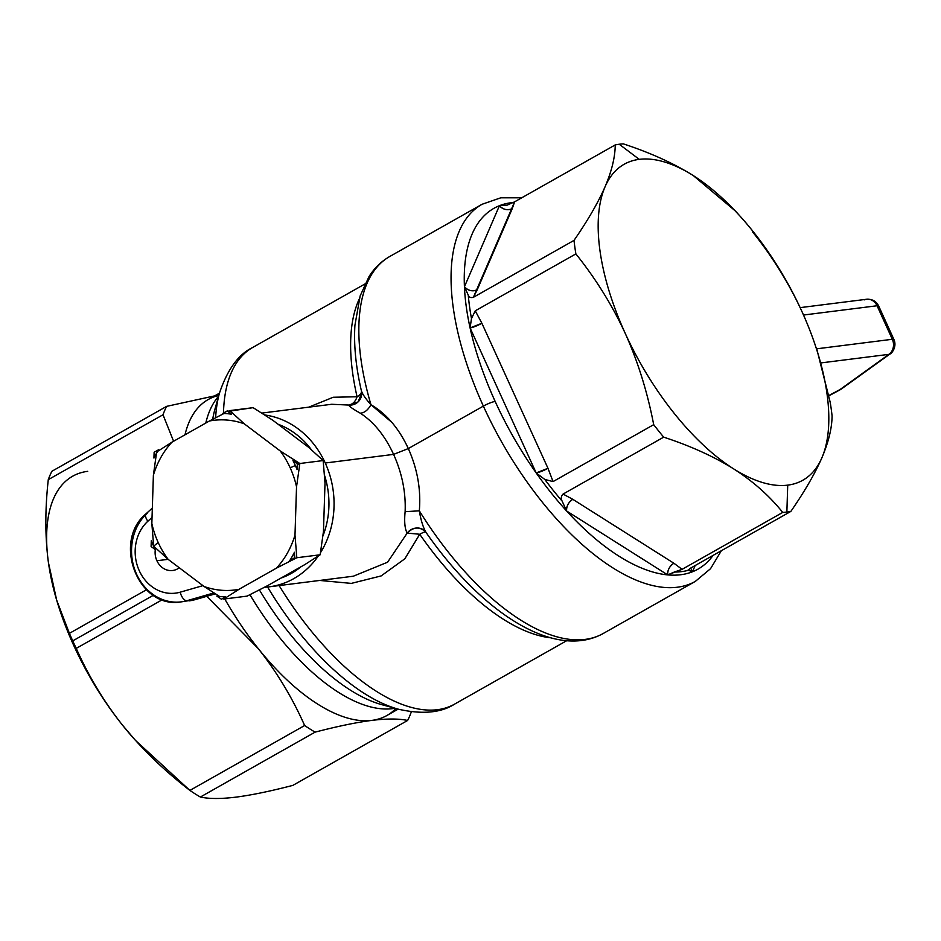 <?xml version="1.0" encoding="UTF-8"?>
<svg xmlns="http://www.w3.org/2000/svg" width="941" height="941" viewBox="0 0 941 941"><rect width="100%" height="100%" fill="white"/><g stroke="black" fill="none" stroke-linecap="round" stroke-linejoin="round"><path stroke-width="1.41" d="M324.539 475.37A80.797 70.422 82.8 0 1 322.939 535.911A80.797 70.422 -97.2 0 0 324.539 475.37M300.979 566.764A80.797 70.422 82.8 0 1 280.959 578.092A80.797 70.422 -97.2 0 0 300.979 566.764M278.042 424.226A80.797 70.422 82.8 0 1 311.353 449.68A80.797 70.422 -97.2 0 0 278.042 424.226M325.257 463.007A86.654 75.527 82.8 0 1 320.516 552.638A86.654 75.527 -97.2 0 0 325.257 463.007L393.597 454.385C402.089 473.311 405.924 492.402 405.124 511.681C404.136 521.737 404.83 528.877 407.171 533.1L387.586 562.212L353.334 576.21L387.586 562.212L407.171 533.1L419.733 534.253L404.842 558.789L381.14 575.927L351.322 583.396L319.728 580.444L351.322 583.396L381.14 575.927L404.842 558.789L419.733 534.253A204.915 94.571 60.5 0 0 550.744 637.81A204.915 94.571 -119.5 0 1 419.733 534.253L407.171 533.1C404.83 528.877 404.136 521.737 405.124 511.681L419.321 510.822C420.85 520.008 423.027 527.101 425.826 532.124C419.851 526.384 413.628 526.701 407.171 533.1A11.704 10.539 149.1 0 1 425.826 532.124A11.704 2.023 -34.7 0 0 419.733 534.253A11.704 2.023 145.3 0 1 425.826 532.124C423.027 527.101 420.85 520.008 419.321 510.822L405.124 511.681C405.924 492.402 402.089 473.311 393.597 454.385L325.257 463.007A86.654 75.527 -97.2 0 0 264.739 414.969A86.654 75.527 82.8 0 1 325.257 463.007M318.281 556.025A86.654 75.527 82.8 0 1 264.562 587.243A86.654 75.527 -97.2 0 0 269.197 586.819A86.654 75.527 -97.2 0 0 318.281 556.025M323.457 531.5L325.01 483.204L323.457 531.5L320.152 554.79L323.457 531.5M308.66 447.34L272.761 420.227L308.66 447.34L323.163 460.561L325.01 483.204L323.163 460.561L308.66 447.34M267.456 585.725L304.908 564.541L320.152 554.79L296.827 557.731L294.992 535.088L296.533 486.791L299.85 463.501L323.163 460.561L299.85 463.501L280.195 450.927L244.284 423.826L229.78 410.605L253.105 407.665L272.761 420.227L253.105 407.665L228.298 411.346L229.78 410.605L244.284 423.826L280.195 450.927A85.478 74.504 82.8 0 1 290.193 467.83L295.345 465.513L290.193 467.83A85.478 74.504 82.8 0 1 296.533 486.791A85.478 74.504 -97.2 0 0 290.193 467.83A85.478 74.504 -97.2 0 0 280.195 450.927L299.85 463.501L296.533 486.791L294.992 535.088A85.478 74.504 82.8 0 1 276.442 568.129L296.827 557.731L320.152 554.79L304.908 564.541L267.456 585.725L247.071 596.124L267.456 585.725M391.844 422.356L370.966 404.724C365.59 398.725 362.391 394.056 361.368 390.691C362.391 394.056 365.59 398.725 370.966 404.724C367.955 410.123 364.379 412.946 360.227 413.158C352.734 408.935 348.935 406.23 348.817 405.053L331.655 404.277L348.817 405.053C348.935 406.23 352.734 408.935 360.227 413.158C373.836 421.98 384.951 435.718 393.597 454.385L408.323 448.563C417.428 468.947 421.098 489.696 419.321 510.822A216.63 99.969 60.5 0 0 603.146 633.54A216.63 99.969 -119.5 0 1 419.321 510.822C421.098 489.696 417.428 468.947 408.323 448.563L393.597 454.385C384.951 435.718 373.836 421.98 360.227 413.158C364.379 412.946 367.955 410.123 370.966 404.724C386.528 413.852 398.984 428.461 408.323 448.563L483.368 406.112A216.63 99.969 60.5 0 0 695.364 581.373A216.63 99.969 -119.5 0 1 483.368 406.112L408.323 448.563M171.932 442.188L156.7 451.939L171.932 442.188L209.396 421.003L171.932 442.188A85.478 74.504 -97.2 0 0 153.383 475.24L151.842 523.525L153.677 546.18L168.18 559.389L204.091 586.502L219.559 596.476L204.091 586.502L168.18 559.389A85.478 74.504 82.8 0 1 158.182 542.498A85.478 74.504 82.8 0 1 151.842 523.525L153.383 475.24A85.478 74.504 82.8 0 1 171.932 442.188M223.993 413.499L209.396 421.003A85.478 74.504 82.8 0 1 244.284 423.826A85.478 74.504 -97.2 0 0 209.396 421.003L223.993 413.499M156.465 453.291L153.383 475.24L156.465 453.291M223.746 599.064L247.071 596.124L223.746 599.064L238.99 589.313L276.442 568.129L238.99 589.313A85.478 74.504 82.8 0 1 204.091 586.502A85.478 74.504 -97.2 0 0 238.99 589.313L223.746 599.064L222.923 598.57L223.746 599.064M521.749 197.798L500.765 197.81L482.063 204.279A216.63 99.969 60.5 0 0 483.368 406.112A216.63 99.969 -119.5 0 1 482.063 204.279L389.833 256.446A216.63 99.969 60.5 0 0 370.966 404.724A216.63 99.969 -119.5 0 1 389.833 256.446C381.423 261.257 374.494 267.962 369.037 276.548L360.144 295.933L354.922 325.339C353.698 345.159 355.863 367.025 361.426 390.95L361.709 392.997A11.704 11.61 -2 0 1 361.709 393.091A11.704 11.61 -2 0 1 348.817 405.053C352.734 404.301 355.498 401.536 357.074 396.761A204.915 94.571 -119.5 0 1 359.191 299.156A204.915 94.571 60.5 0 0 357.074 396.761L333.22 397.255L308.766 407.159L333.22 397.255L357.074 396.761C355.251 401.842 352.487 404.606 348.817 405.053L358.003 401.972L361.709 393.091L361.473 391.15A11.704 11.61 -2 0 1 361.473 391.162M297.732 464.442L299.85 463.501L297.732 464.442M294.992 535.088L296.827 557.731L276.442 568.129A85.478 74.504 -97.2 0 0 294.992 535.088M153.677 546.18L151.842 523.525A85.478 74.504 -97.2 0 0 158.182 542.498L153.677 546.18L158.182 542.498A85.478 74.504 -97.2 0 0 168.18 559.389L153.677 546.18M381.999 704.715A186.624 86.137 -119.5 0 1 259.41 589.901A186.624 86.137 60.5 0 0 381.999 704.715L398.384 709.196A199.786 92.206 -119.5 0 1 267.585 587.008A199.786 92.206 60.5 0 0 398.384 709.196C422.191 714.572 440.906 712.89 454.538 704.15A204.915 94.571 -119.5 0 1 279.112 585.573A204.915 94.571 60.5 0 0 454.538 704.15L566.647 640.739M223.488 413.028A204.915 94.571 -119.5 0 1 252.764 347.429A204.915 94.571 60.5 0 0 223.488 413.028M457.373 572.14A210.772 97.276 -119.5 0 1 425.826 532.124A210.772 97.276 60.5 0 0 457.373 572.14C507.058 627.282 563.283 655.512 603.146 633.54L695.364 581.373L710.549 568.682L721.371 550.708M147.855 521.243L152.042 517.421L147.855 521.243A9.363 3.905 -132.4 0 1 146.09 513.751A9.363 3.905 47.6 0 0 147.855 521.243A40.392 35.217 -97.2 0 0 139.268 570.716A40.392 35.217 -97.2 0 0 180.19 592.183A40.392 35.217 82.8 0 1 139.268 570.716A40.392 35.217 82.8 0 1 147.855 521.243M202.95 585.631L180.19 592.183L202.95 585.631M155.63 548.027A17.561 15.315 -97.2 0 0 155.324 549.591A17.561 15.315 82.8 0 1 155.63 548.027M155.312 549.673A17.561 15.315 -97.2 0 0 156.9 560.742A17.561 15.315 -97.2 0 0 179.272 567.764A17.561 15.315 82.8 0 1 172.662 570.493A17.561 15.315 82.8 0 1 156.9 560.742A17.561 15.315 82.8 0 1 155.312 549.673M213.936 592.924L187 600.687A9.363 4.552 -106.1 0 1 180.19 592.183A9.363 4.552 73.9 0 0 187 600.687L213.936 592.924M194.975 599.676L187 600.687A49.767 43.38 82.8 0 1 181.248 601.864A49.767 43.38 -97.2 0 0 187 600.687L194.975 599.676L215.336 593.818L194.975 599.676A49.767 43.38 82.8 0 1 189.223 600.864A49.767 43.38 -97.2 0 0 194.975 599.676A9.363 4.552 73.9 0 0 195.305 599.605A9.363 4.552 -106.1 0 1 194.975 599.676M195.634 599.488A9.363 4.552 -106.1 0 1 195.305 599.605L215.36 593.842M357.074 396.761A11.704 5.611 167 0 0 361.462 391.103A11.704 5.611 -13 0 1 357.074 396.761M215.63 417.769A199.786 92.206 -119.5 0 1 219.512 392.962A199.786 92.206 60.5 0 0 215.63 417.769M507.105 205.15L499.436 205.703A9.363 7.846 -156.7 0 0 512.269 208.596L477.263 289.687A9.363 7.846 23.3 0 1 464.431 286.782L499.436 205.703L464.431 286.782C468.265 290.793 472.535 291.757 477.263 289.687L473.394 297.309C470.629 298.003 468.924 297.274 468.265 295.133L464.431 286.782A207.255 95.653 -119.5 0 1 499.436 205.703L507.105 205.15L514.609 201.833L512.269 208.596C507.54 210.666 503.259 209.702 499.436 205.703A207.255 95.653 -119.5 0 1 513.363 202.491A207.255 95.653 60.5 0 0 499.436 205.703A207.255 95.653 60.5 0 0 464.431 286.782A207.255 95.653 60.5 0 0 470.088 327.939A207.255 95.653 60.5 0 0 495.166 401.442A9.363 1.541 155.5 0 0 483.368 406.112A9.363 1.541 -24.5 0 1 495.166 401.442A207.255 95.653 60.5 0 0 536.182 472.947A207.255 95.653 60.5 0 0 566.6 510.975A207.255 95.653 60.5 0 0 667.687 574.892A207.255 95.653 60.5 0 0 692.458 571.775A207.255 95.653 60.5 0 0 713.078 555.402A207.255 95.653 -119.5 0 1 692.458 571.775L688.165 569.858M673.885 563.236L682.096 569.34L667.687 574.892C667.487 570.058 669.557 566.176 673.885 563.236A9.363 6.293 -57.7 0 0 667.687 574.892A207.255 95.653 -119.5 0 1 566.6 510.975L562.142 501.118C560.707 498.683 561.012 496.33 563.059 494.072L572.798 499.318C568.47 502.247 566.4 506.129 566.6 510.975L667.687 574.892L566.6 510.975A9.363 6.293 122.3 0 1 572.798 499.318L673.885 563.236L572.798 499.318L563.059 494.072L663.687 437.153C690.6 445.975 713.925 456.55 733.651 468.877C753.129 481.345 769.479 495.86 782.724 512.422L682.096 569.34L673.885 563.236M547.968 468.277L553.073 481.58L544.815 479.463L536.182 472.947L547.968 468.277A9.363 1.541 -24.5 0 1 536.182 472.947A207.255 95.653 -119.5 0 1 495.166 401.442A207.255 95.653 -119.5 0 1 470.088 327.939L471.488 318.552L475.252 310.824L481.886 323.269L470.088 327.939L536.182 472.947L470.088 327.939A9.363 1.541 155.5 0 0 481.886 323.269L547.968 468.277L481.886 323.269L475.252 310.824L575.88 253.905C595.841 278.842 612.285 305.331 625.236 333.373C637.916 361.567 647.408 391.997 653.701 424.662A204.915 94.571 60.5 0 0 663.687 437.153L563.059 494.072C561.012 496.33 560.707 498.671 562.142 501.118L566.6 510.975A207.255 95.653 -119.5 0 1 536.182 472.947L544.815 479.463A204.915 94.571 60.5 0 0 562.142 501.118A204.915 94.571 -119.5 0 1 544.815 479.463L553.073 481.58L653.701 424.662L553.073 481.58L547.968 468.277M690.694 568.058L692.458 571.775L695.152 565.529L692.458 571.775A207.255 95.653 -119.5 0 1 667.687 574.892L674.309 572.046A204.915 94.571 60.5 0 0 688.412 570.27L690.235 568.317L790.863 511.398C804.649 491.425 815 473.546 821.905 457.749C828.574 442.094 831.962 428.155 832.079 415.922L832.079 415.922A204.915 94.571 60.5 0 0 830.221 402.407L818.329 354.875M145.514 514.88A49.767 43.38 82.8 0 1 147.172 513.28A9.363 3.905 47.6 0 0 146.09 513.751L152.336 508.046M168.11 559.33L156.9 560.742L168.11 559.33M147.172 513.28A49.767 43.38 -97.2 0 0 135.304 571.163A49.767 43.38 -97.2 0 0 181.248 601.864C138.386 609.639 111.897 541.581 146.09 513.751M212.69 419.286A186.624 86.137 -119.5 0 1 214.901 409.311A186.624 86.137 60.5 0 0 212.69 419.286M464.431 286.782L468.265 295.133A204.915 94.571 60.5 0 0 471.488 318.552L470.088 327.939A207.255 95.653 -119.5 0 1 464.431 286.782M817.941 353.604L830.221 402.407A204.915 94.571 -119.5 0 1 832.079 415.922L832.079 415.922C831.962 428.155 828.574 442.094 821.905 457.749A181.495 83.761 60.5 0 0 817.941 353.604A181.495 83.761 60.5 0 0 801.756 311.118C788.805 283.076 772.361 256.575 752.4 231.651C772.361 256.575 788.805 283.076 801.756 311.118A181.495 83.761 60.5 0 0 740.426 216.583A181.495 83.761 60.5 0 0 693.329 175.614A181.495 83.761 60.5 0 0 639.257 159.358L619.237 144.244A204.915 94.571 60.5 0 0 615.238 144.914A204.915 94.571 -119.5 0 1 619.237 144.244A204.915 94.571 -119.5 0 1 623.377 143.891C650.29 152.713 673.603 163.287 693.329 175.614C673.603 163.287 650.29 152.713 623.377 143.891L623.377 143.891A204.915 94.571 60.5 0 0 619.237 144.244L639.257 159.358A181.495 83.761 60.5 0 0 605.075 186.741A181.495 83.761 -119.5 0 0 625.236 333.373C612.285 305.331 595.841 278.842 575.88 253.905A204.915 94.571 -119.5 0 1 574.022 240.39C587.807 220.429 598.158 202.538 605.075 186.741C598.158 202.538 587.807 220.429 574.022 240.39L473.394 297.309L574.022 240.39A204.915 94.571 60.5 0 0 575.88 253.905L475.252 310.824L471.488 318.552A204.915 94.571 -119.5 0 1 468.265 295.133C468.924 297.274 470.629 298.003 473.394 297.309L514.609 201.833L615.238 144.914C615.12 157.147 611.732 171.097 605.075 186.741A181.495 83.761 60.5 0 0 625.236 333.373A181.495 83.761 -119.5 0 0 733.651 468.877A181.495 83.761 60.5 0 0 787.723 485.144A181.495 83.761 -119.5 0 1 733.651 468.877C713.925 456.55 690.6 445.975 663.687 437.153A204.915 94.571 -119.5 0 1 653.701 424.662C647.408 391.997 637.916 361.567 625.236 333.373A181.495 83.761 60.5 0 0 733.651 468.877C753.129 481.345 769.479 495.86 782.724 512.422A204.915 94.571 60.5 0 0 786.864 512.057A204.915 94.571 -119.5 0 1 782.724 512.422L682.096 569.34L674.309 572.046A204.915 94.571 -119.5 0 0 688.412 570.27L692.458 571.775M411.252 712.078L411.252 712.078A204.915 94.571 -119.5 0 1 407.629 720.465A204.915 94.571 60.5 0 0 411.252 712.078M205.797 423.038A181.495 83.761 -119.5 0 1 218.559 396.326A181.495 83.761 60.5 0 0 205.797 423.038M395.02 708.267A181.495 83.761 -119.5 0 1 249.93 594.7A181.495 83.761 60.5 0 0 395.02 708.267M740.426 216.583L735.521 211.125L693.329 175.614A181.495 83.761 -119.5 0 0 639.257 159.358A181.495 83.761 -119.5 0 0 605.075 186.741C611.732 171.097 615.12 157.147 615.238 144.914L514.609 201.833M693.329 175.614A181.495 83.761 -119.5 0 1 801.756 311.118A181.495 83.761 -119.5 0 1 821.905 457.749A181.495 83.761 -119.5 0 1 787.723 485.144A181.495 83.761 60.5 0 0 821.905 457.749C815 473.546 804.649 491.425 790.863 511.398A204.915 94.571 -119.5 0 1 786.864 512.057L787.723 485.144L786.864 512.057A204.915 94.571 60.5 0 0 790.863 511.398L690.235 568.317M398.161 709.126L386.927 715.489A181.495 83.761 -119.5 0 1 371.813 720.394C386.88 718.548 398.819 718.571 407.629 720.465L292.886 785.37C270.396 791.216 251.494 795.133 236.179 797.109C251.494 795.133 270.396 791.216 292.886 785.37L407.629 720.465C398.819 718.571 386.88 718.548 371.813 720.394A181.495 83.761 60.5 0 0 395.914 708.514M87.713 471.335A181.495 83.761 60.5 0 0 48.403 562.412A181.495 83.761 -119.5 0 1 87.713 471.335M57.06 601.417A181.495 83.761 60.5 0 0 73.692 645.35A181.495 83.761 60.5 0 0 122.636 725.311A181.495 83.761 60.5 0 0 135.01 739.897A181.495 83.761 -119.5 0 1 122.636 725.311L135.351 740.273L189.894 790.416A204.915 94.571 60.5 0 0 200.362 797.039L315.106 732.133C337.607 726.287 356.51 722.382 371.813 720.394A181.495 83.761 -119.5 0 1 258.257 648.596A181.495 83.761 -119.5 0 1 224.77 598.935A181.495 83.761 60.5 0 0 258.257 648.584L206.773 596.312L258.257 648.596A181.495 83.761 60.5 0 0 371.813 720.394C356.51 722.382 337.607 726.287 315.106 732.133A204.915 94.571 -119.5 0 1 304.637 725.523C292.263 697.61 276.795 671.968 258.257 648.596C276.795 671.968 292.263 697.61 304.637 725.523A204.915 94.571 60.5 0 0 315.106 732.133L200.362 797.039C209.161 798.944 221.1 798.968 236.179 797.109C221.1 798.968 209.161 798.944 200.362 797.039A204.915 94.571 -119.5 0 1 189.894 790.416L304.637 725.523L189.894 790.416C163.84 770.279 141.421 748.577 122.636 725.311C104.075 701.904 88.619 676.261 76.245 648.384C88.619 676.261 104.075 701.904 122.636 725.311M218.818 395.42A181.495 83.761 60.5 0 0 185.012 434.789A181.495 83.761 -119.5 0 1 208.22 399.537L219.453 393.173M122.624 725.299A181.495 83.761 -119.5 0 1 73.692 645.35L72.739 640.88A204.915 94.571 -119.5 0 1 69.399 633.364L146.42 589.795L69.399 633.364C58.989 611.25 51.99 587.596 48.403 562.412C45.039 537.099 45.003 509.516 48.273 479.651L163.016 414.758L173.591 441.258L163.016 414.758A204.915 94.571 -119.5 0 1 166.639 406.359L214.701 395.867L166.639 406.359L51.896 471.265A204.915 94.571 60.5 0 0 48.273 479.651C45.003 509.516 45.039 537.099 48.403 562.412L56.672 600.146L69.399 633.364A204.915 94.571 60.5 0 0 72.739 640.88L73.692 645.35A181.495 83.761 -119.5 0 1 57.507 602.875L56.672 600.146M72.739 640.88A204.915 94.571 60.5 0 0 76.245 648.384L162.275 599.723L76.245 648.384A204.915 94.571 -119.5 0 1 72.739 640.88L153.348 595.288L72.739 640.88M48.273 479.651A204.915 94.571 -119.5 0 1 51.896 471.265L166.639 406.359A204.915 94.571 60.5 0 0 163.016 414.758L48.273 479.651M816.6 348.829L816.047 347.605L816.6 348.829L892.327 339.278L816.6 348.829A11.704 10.21 82.8 0 1 817.705 352.84A11.704 10.21 -97.2 0 0 816.6 348.829M800.132 307.636L866.555 299.262A11.704 10.21 82.8 0 1 877.059 305.754L803.508 315.035L877.059 305.754L892.327 339.278L877.059 305.754A11.704 1.929 -24.5 0 1 878.671 306.013A11.704 1.929 155.5 0 0 877.059 305.754A11.704 10.21 -97.2 0 0 866.555 299.262A11.704 10.21 -97.2 0 0 864.144 299.908M866.555 299.262C872.213 298.956 876.247 301.214 878.671 306.013L893.95 339.536A11.704 1.929 155.5 0 0 892.327 339.278A11.704 1.929 -24.5 0 1 893.95 339.536C897.443 347.594 890.586 354.404 890.127 353.898L888.951 354.345A11.704 10.21 -97.2 0 0 892.327 339.278A11.704 10.21 82.8 0 1 888.951 354.345L820.728 362.944L888.951 354.345A11.704 5.187 54.3 0 0 890.127 353.898L841.325 389.021A11.704 5.187 -125.7 0 1 840.148 389.468L888.951 354.345L840.031 389.821A11.704 1.294 -118.3 0 0 840.148 389.468L828.809 395.561L840.148 389.468A11.704 1.294 61.7 0 1 840.031 389.821L828.868 395.832M292.969 460.572A91.877 80.079 82.8 0 1 295.133 465.03A91.877 80.079 82.8 0 1 297.085 469.618L297.827 463.748L292.969 460.572L297.827 463.748L297.085 469.618L297.827 463.748L292.969 460.572L297.274 463.819L297.085 469.618A91.877 80.079 -97.2 0 0 295.133 465.03A91.877 80.079 -97.2 0 0 292.969 460.572M153.936 458.055A91.877 80.079 82.8 0 1 158.617 449.727L154.124 452.268L153.936 458.055L154.124 452.268L158.617 449.727A91.877 80.079 -97.2 0 0 153.936 458.055M225.664 596.853A91.877 80.079 82.8 0 1 216.865 596.147A91.877 80.079 -97.2 0 0 225.664 596.853L221.17 599.393L225.664 596.853M221.723 599.323L216.865 596.147L221.723 599.323M289.757 560.601L294.804 557.989L294.439 552.261A91.877 80.079 82.8 0 1 289.757 560.601L294.804 557.989L289.757 560.601A91.877 80.079 -97.2 0 0 294.439 552.261L294.804 557.989L294.439 552.261L294.251 558.06L289.757 560.601M231.51 414.181L227.757 410.864L231.51 414.181L227.757 410.864L222.711 413.464A91.877 80.079 82.8 0 1 231.51 414.181A91.877 80.079 -97.2 0 0 222.711 413.464L227.204 410.923L231.51 414.181M153.242 545.286A91.877 80.079 82.8 0 1 151.289 540.71L151.101 546.498L155.418 549.756A91.877 80.079 82.8 0 1 153.242 545.286A91.877 80.079 -97.2 0 0 155.418 549.756L151.101 546.498L151.289 540.71A91.877 80.079 -97.2 0 0 153.242 545.286M269.197 586.819L353.334 576.21M331.655 404.277L261.786 413.087M214.901 409.311L219.512 392.962C227.499 369.366 238.579 354.192 252.764 347.429L364.873 284.017M195.305 599.605L181.248 601.864"/></g></svg>

